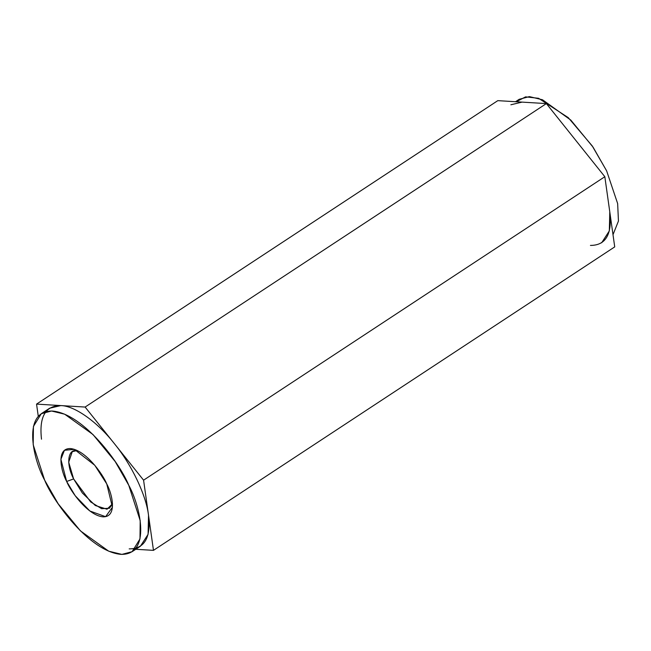 <?xml version="1.0" encoding="UTF-8"?>
<svg xmlns="http://www.w3.org/2000/svg" width="651" height="651" viewBox="0 0 651 651"><rect width="100%" height="100%" fill="white"/><g stroke="black" fill="none" stroke-linecap="round" stroke-linejoin="round"><path stroke-width="0.98" d="M510.872 104.77L522.086 102.117L497.803 100.645L36.554 404.108L38.279 416.315L36.554 404.108L497.803 100.645L546.368 103.59L604.828 176.714L609.775 211.803L609.336 230.902L601.662 242.774M516.284 101.768L525.593 96.861L538.572 98.293L568.282 117.66L592.215 145.905L606.634 170.855L617.653 203.6L618.45 221.039L613.006 234.685L618.45 221.039L617.653 203.6L606.634 170.855L593.069 147.167L570.837 120.118L542.535 99.79L529.401 96.608L519.181 99.302L515.502 101.719M590.441 245.419C605.837 245.411 612.282 234.214 609.775 211.803L614.723 246.892L604.828 176.714L546.368 103.59L85.118 407.054L143.578 480.178L604.828 176.714L143.578 480.178L153.473 550.355L614.723 246.892L153.473 550.355L135.774 549.281L153.473 550.355L148.526 515.267C146.166 495.183 131.583 464.602 114.348 443.616C97.495 421.97 74.653 405.736 60.836 405.581L85.118 407.054L546.368 103.59L522.086 102.117M41.501 439.197C38.995 416.786 45.44 405.589 60.836 405.581L36.554 404.108L60.836 405.581L49.614 408.226L41.306 413.694L51.527 411.009L64.661 414.191L92.963 434.51L115.194 461.567L128.76 485.255C120.451 464.399 84.125 413.914 52.528 411.05C21.865 410.138 32.957 459.085 44.642 480.145C52.951 501.001 89.285 551.478 120.874 554.351C151.545 555.262 140.445 506.315 128.76 485.255L140.201 520.645L139.981 538.955L132.096 551.698L121.875 554.392L108.741 551.21L80.439 530.882L58.208 503.833L44.642 480.145L33.201 444.747L33.429 426.438L41.306 413.694M66.662 481.48C61.088 471.446 55.807 448.124 70.414 448.555C85.476 449.922 102.785 473.977 106.74 483.913C112.314 493.954 117.595 517.276 102.988 516.837C87.934 515.478 70.617 491.424 66.662 481.48L75.207 495.737L89.879 511.002L105.6 516.682L112.436 507.227L106.74 483.913L94.761 465.27L74.36 449.353L64.433 450.289L60.893 459.305L66.662 481.48L73.62 478.916L90.652 501.913L101.605 508.683L109.466 508.244L112.493 503.809L107.016 509.212L95.323 505.526L82.327 492.97L73.62 478.916C65.922 464.342 67.696 448.767 76.851 450.598L72.253 451.688L68.697 462.202L73.62 478.916L66.662 481.48M132.096 551.698L140.413 546.23L148.078 534.365L148.526 515.267C151.032 537.669 144.587 548.874 129.191 548.883M60.836 405.581C74.653 405.736 97.495 421.97 114.348 443.616L85.118 407.054L60.836 405.581M143.578 480.178L114.348 443.616C131.583 464.602 146.166 495.183 148.526 515.267L143.578 480.178"/></g></svg>
